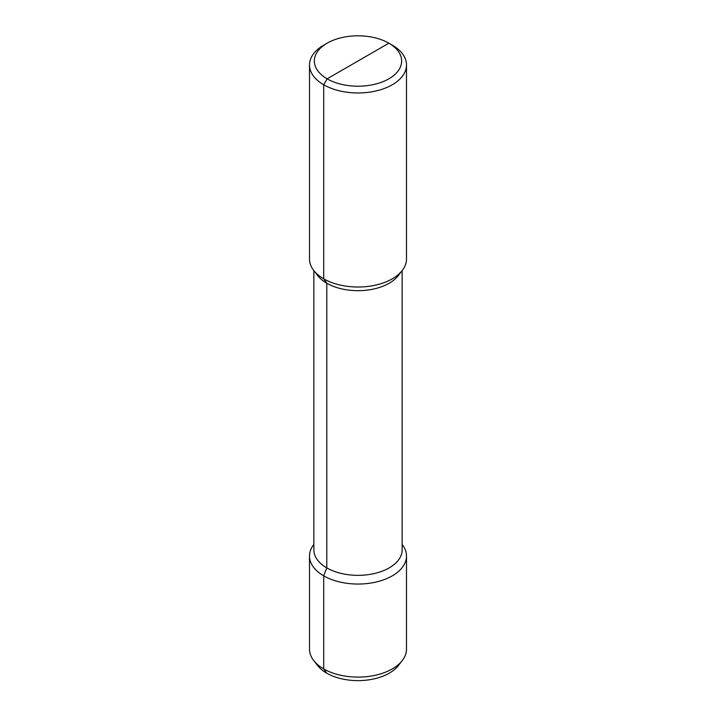 <?xml version="1.0" encoding="UTF-8"?>
<svg xmlns="http://www.w3.org/2000/svg" width="716" height="716" viewBox="0 0 716 716"><rect width="100%" height="100%" fill="white"/><g stroke="black" fill="none" stroke-linecap="round" stroke-linejoin="round"><path stroke-width="1.07" d="M358 61.003L327.131 78.823L323.704 84.765A48.5 28.005 0 0 0 376.562 90.834A48.5 28.005 0 0 0 406.5 64.959A48.5 28.005 0 0 0 392.296 45.162L388.869 43.184A43.649 25.203 0 0 0 327.131 43.184A43.649 25.203 0 0 0 327.131 78.823A43.649 25.203 0 0 0 388.869 78.823A43.649 25.203 0 0 0 388.869 43.184L327.131 78.823L323.704 84.765L323.704 278.819A48.5 28.005 180 0 1 313.724 270.451A48.5 28.005 180 0 1 309.5 259.013L309.5 64.959A48.5 28.005 0 0 0 323.704 84.765L323.704 278.819L326.791 283.214L326.791 567.886L323.704 575.843A48.5 28.005 0 0 0 376.562 581.911A48.5 28.005 0 0 0 406.5 556.037A48.5 28.005 0 0 0 402.276 544.607L402.141 544.428M406.5 64.959L406.5 259.013A48.5 28.005 180 0 1 402.276 270.451A48.5 28.005 180 0 1 323.704 278.819L326.791 283.214L326.791 567.886L323.704 575.843L323.704 668.905L326.675 673.13A44.303 25.579 0 0 1 317.555 665.486L313.724 660.537A48.5 28.005 0 0 0 323.704 668.905L326.675 673.13A44.303 25.579 180 0 0 398.445 665.486L402.276 660.537A48.5 28.005 180 0 1 323.704 668.905L323.704 575.843A48.5 28.005 0 0 1 309.5 556.037A48.5 28.005 0 0 1 313.724 544.607L313.859 544.428M327.131 43.184L323.704 45.162A48.5 28.005 0 0 0 309.5 64.959M313.724 270.451L317.707 275.597A44.141 25.481 0 0 0 326.791 283.214A44.141 25.481 180 0 0 398.293 275.597L402.276 270.451M402.141 270.63L402.141 549.87A44.141 25.481 180 0 1 374.889 573.409A44.141 25.481 180 0 1 326.791 567.886A44.141 25.481 0 0 1 313.859 549.87L313.859 270.63M406.5 556.037L406.5 649.108A48.5 28.005 180 0 1 402.276 660.537M309.5 556.037L309.5 649.108A48.5 28.005 0 0 0 313.724 660.537"/></g></svg>
